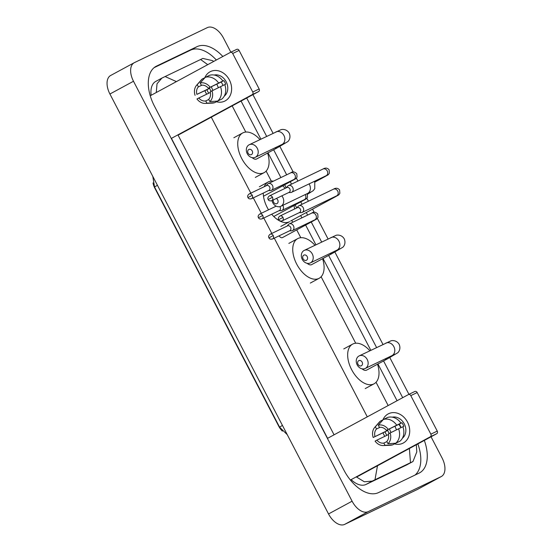 <?xml version="1.0" encoding="UTF-8"?>
<svg xmlns="http://www.w3.org/2000/svg" width="552" height="552" viewBox="0 0 552 552"><rect width="100%" height="100%" fill="white"/><g stroke="black" fill="none" stroke-linecap="round" stroke-linejoin="round"><path stroke-width="0.83" d="M153.035 182.926A11.068 6.382 61.6 0 0 154.801 188.094L278.829 426.358A11.068 6.382 61.6 0 0 282.382 431.112M407.507 422.101A16.401 13.393 64.4 0 1 407.742 438.667A16.401 13.393 64.4 0 1 394.625 443.918A16.401 13.393 64.4 0 0 402.822 443.263A16.401 13.393 64.4 0 0 407.507 422.101A16.401 13.393 64.4 0 0 394.611 412.648A16.401 13.393 64.4 0 0 382.888 419.906A16.401 13.393 64.4 0 1 388.622 413.696A16.401 13.393 64.4 0 1 407.507 422.101M384.792 436.342A16.401 13.393 64.4 0 1 383.937 434.859A16.401 13.393 64.4 0 1 383.012 432.823A16.401 13.393 64.4 0 0 383.937 434.859A16.401 13.393 64.4 0 0 384.792 436.342M350.389 480.04L430.332 436.777A2.049 1.677 -115.6 0 0 430.857 434.162L437.253 431.091A2.049 1.677 64.4 0 1 436.729 433.706L356.509 477.121M408.494 394.542L414.773 391.527A2.049 1.677 64.4 0 1 414.828 391.499A2.049 1.677 64.4 0 1 417.188 392.548L410.791 395.618L430.857 434.162M410.791 395.618A2.049 1.677 -115.6 0 0 408.432 394.57A2.049 1.677 -115.6 0 0 408.376 394.604L327.412 438.419M417.188 392.548L437.253 431.091M396.605 429.767A10.253 8.37 64.4 0 1 396.032 428.78A10.253 8.37 64.4 0 1 395.032 426.192M390.112 432.982L388.297 433.962A8.197 6.7 64.4 0 1 386.786 441.476L387.952 443.711A10.66 8.708 64.4 0 0 390.112 432.982L402.863 426.731A13.531 11.054 64.4 0 1 399.958 441.179L395.694 443.228L387.952 443.711M386.862 441.621L383.84 443.07A8.197 6.7 64.4 0 1 376.885 440.144L388.449 434.59M386.883 435.342A11.889 9.715 64.4 0 1 385.896 433.72A11.889 9.715 64.4 0 1 385.075 431.83L373.186 437.488L387.787 430.36A8.197 6.7 -115.6 0 0 388.546 432.285A8.197 6.7 -115.6 0 0 389.257 433.444M391.14 432.471A8.197 6.7 64.4 0 1 390.464 431.36A8.197 6.7 64.4 0 1 389.553 428.814M401.035 427.614A8.197 6.7 -115.6 0 0 400.331 425.902A8.197 6.7 -115.6 0 0 399.199 424.184L386.407 430.332A8.197 6.7 64.4 0 0 379.459 427.4L378.292 425.164L383.343 419.506L387.607 417.457A13.531 11.054 64.4 0 1 400.973 423.094L386.407 430.332M400.973 423.094L401.911 422.722A11.889 9.715 64.4 0 1 402.988 424.467A11.889 9.715 64.4 0 1 403.802 426.358L402.891 426.793M392.265 417.167A11.889 9.715 64.4 0 1 404.264 423.853A11.889 9.715 64.4 0 1 402.387 438.24M383.84 443.07L385.006 445.312L392.748 444.822L396.936 442.628M392.748 444.822A13.531 11.054 64.4 0 1 390.278 445.257L383.412 445.554A10.66 8.708 64.4 0 1 375.077 441.124L376.885 440.144M373.186 437.488A10.66 8.708 64.4 0 1 374.698 427.407L379.224 422.232A13.531 11.054 64.4 0 1 380.397 421.1L375.346 426.758L376.512 428.994L379.99 427.324M383.06 419.824L380.397 421.1M383.343 419.506A13.531 11.054 64.4 0 1 396.709 425.143M385.006 445.312A10.66 8.708 64.4 0 1 383.412 445.554M374.698 427.407A10.66 8.708 64.4 0 1 375.346 426.758M378.292 425.164A10.66 8.708 64.4 0 1 388.222 429.346M374.994 436.508A8.197 6.7 64.4 0 1 376.512 428.994M398.599 428.78A13.531 11.054 64.4 0 1 395.694 443.228M401.911 422.722L399.199 424.184M387.787 430.36L385.075 431.83M362.126 362.091A2.87 2.346 -115.6 0 0 358.738 360.663A2.87 2.346 -115.6 0 0 358 364.32A2.87 2.346 -115.6 0 0 361.387 365.748A2.87 2.346 -115.6 0 0 362.126 362.091M357.185 364.893A6.969 5.692 64.4 0 1 359.179 355.895A6.969 5.692 64.4 0 1 367.204 359.469A6.969 5.692 64.4 0 1 365.217 368.467A6.969 5.692 64.4 0 1 357.185 364.893M362.077 368.826A6.969 4.016 61.6 0 0 366.556 370.151A6.969 4.016 61.6 0 0 366.652 370.102A6.969 4.016 61.6 0 0 366.756 370.047M377.527 364.216A22.549 13 -118.4 0 1 374.07 383.806A22.549 13 -118.4 0 1 373.745 383.971A22.549 13 -118.4 0 1 351.755 369.881A22.549 13 -118.4 0 1 352.604 344.137A22.549 13 -118.4 0 1 352.928 343.972A22.549 13 -118.4 0 1 369.874 350.762M307.202 256.577A2.87 2.346 -115.6 0 0 303.814 255.148A2.87 2.346 -115.6 0 0 303.076 258.805A2.87 2.346 -115.6 0 0 306.463 260.24A2.87 2.346 -115.6 0 0 307.202 256.577M302.261 259.378A6.969 5.692 64.4 0 1 304.255 250.387A6.969 5.692 64.4 0 1 312.28 253.954A6.969 5.692 64.4 0 1 310.286 262.952A6.969 5.692 64.4 0 1 302.261 259.378M307.153 263.311A6.969 4.016 61.6 0 0 311.632 264.643A6.969 4.016 61.6 0 0 311.728 264.587A6.969 4.016 61.6 0 0 311.825 264.532M322.603 258.702A22.549 13 -118.4 0 1 319.146 278.291A22.549 13 -118.4 0 1 318.821 278.456A22.549 13 -118.4 0 1 296.831 264.367A22.549 13 -118.4 0 1 297.68 238.63A22.549 13 -118.4 0 1 298.004 238.464A22.549 13 -118.4 0 1 314.95 245.247M273.274 199.955A2.87 2.346 -115.6 0 0 273.585 202.163A2.87 2.346 -115.6 0 0 276.973 203.591A2.87 2.346 -115.6 0 0 277.711 199.927A2.87 2.346 -115.6 0 0 276.29 198.506M281.824 195.85A6.969 5.692 64.4 0 1 282.79 197.312A6.969 5.692 64.4 0 1 280.795 206.303A6.969 5.692 64.4 0 1 272.771 202.736A6.969 5.692 64.4 0 1 271.998 200.569M264.27 186.693A22.549 13 -118.4 0 1 268.189 181.981A22.549 13 -118.4 0 1 268.513 181.815A22.549 13 -118.4 0 1 273.475 181.132M282.686 185.845A22.549 13 -118.4 0 1 285.205 188.315M294.03 205.523A22.549 13 -118.4 0 1 294.526 209.015M280.816 226.43L289.655 221.642A22.549 13 -118.4 0 1 289.331 221.807A22.549 13 -118.4 0 1 271.694 214.217M268.541 209.815A22.549 13 -118.4 0 1 263.242 193.096M252.202 150.917A2.87 2.346 -115.6 0 0 248.814 149.488A2.87 2.346 -115.6 0 0 248.076 153.152A2.87 2.346 -115.6 0 0 251.464 154.581A2.87 2.346 -115.6 0 0 252.202 150.917M247.261 153.718A6.969 5.692 64.4 0 1 249.249 144.727A6.969 5.692 64.4 0 1 257.28 148.302A6.969 5.692 64.4 0 1 255.286 157.292A6.969 5.692 64.4 0 1 247.261 153.718M252.154 157.651A6.969 4.016 61.6 0 0 256.625 158.983A6.969 4.016 61.6 0 0 256.728 158.928A6.969 4.016 61.6 0 0 256.825 158.872M267.596 153.049A22.549 13 -118.4 0 1 264.146 172.631A22.549 13 -118.4 0 1 263.822 172.797A22.549 13 -118.4 0 1 241.831 158.707A22.549 13 -118.4 0 1 242.673 132.97A22.549 13 -118.4 0 1 242.997 132.804A22.549 13 -118.4 0 1 259.951 139.587M299.198 212.686L301.068 212.658A3.691 3.015 -115.6 0 0 302.137 212.41A3.691 3.015 -115.6 0 0 302.241 212.361A3.691 3.015 -115.6 0 0 303.186 207.649A3.691 3.015 -115.6 0 0 298.942 205.758A3.691 3.015 -115.6 0 0 298.832 205.813A3.691 3.015 -115.6 0 0 298.08 206.434L296.893 207.876M282.203 220.848C280.299 221.242 279.133 220.848 278.684 219.675L282.962 217.405A2.663 2.173 -115.6 0 1 282.203 220.848L299.557 212.513A2.663 2.173 -115.6 0 0 299.632 212.472A2.663 2.173 -115.6 0 0 300.322 209.07A2.663 2.173 -115.6 0 0 297.252 207.704A2.663 2.173 -115.6 0 0 297.176 207.745M288.717 192.544L290.587 192.517A3.691 3.015 -115.6 0 0 291.649 192.268A3.691 3.015 -115.6 0 0 291.753 192.213A3.691 3.015 -115.6 0 0 292.705 187.507A3.691 3.015 -115.6 0 0 288.454 185.617A3.691 3.015 -115.6 0 0 288.351 185.672A3.691 3.015 -115.6 0 0 287.599 186.293L286.405 187.735M271.715 200.7C269.818 201.1 268.645 200.707 268.196 199.534L272.481 197.264A2.663 2.173 -115.6 0 1 271.715 200.7L289.075 192.372A2.663 2.173 -115.6 0 0 289.151 192.331A2.663 2.173 -115.6 0 0 289.834 188.929A2.663 2.173 -115.6 0 0 286.764 187.563A2.663 2.173 -115.6 0 0 286.688 187.604M279.119 235.828A3.691 2.125 61.6 0 0 282.417 237.622A3.691 2.125 61.6 0 0 282.472 237.595A3.691 2.125 61.6 0 0 282.52 237.567M289.476 230.853L291.346 230.833A3.691 3.015 -115.6 0 0 292.408 230.584A3.691 3.015 -115.6 0 0 292.519 230.529A3.691 3.015 -115.6 0 0 293.464 225.823A3.691 3.015 -115.6 0 0 289.213 223.933A3.691 3.015 -115.6 0 0 289.11 223.988A3.691 3.015 -115.6 0 0 288.358 224.609L287.164 226.051M272.474 239.016C270.577 239.409 269.404 239.023 268.962 237.843L273.24 235.58A2.663 2.173 -115.6 0 1 272.474 239.016L289.834 230.688A2.663 2.173 -115.6 0 0 289.91 230.646A2.663 2.173 -115.6 0 0 290.593 227.245A2.663 2.173 -115.6 0 0 287.523 225.878A2.663 2.173 -115.6 0 0 287.447 225.92M278.988 210.712L280.858 210.691A3.691 3.015 -115.6 0 0 281.92 210.443A3.691 3.015 -115.6 0 0 282.031 210.388A3.691 3.015 -115.6 0 0 282.976 205.682A3.691 3.015 -115.6 0 0 282.79 205.351M261.993 218.875C260.089 219.268 258.916 218.882 258.474 217.702L262.752 215.439A2.663 2.173 -115.6 0 1 261.993 218.875L279.346 210.54A2.663 2.173 -115.6 0 0 279.422 210.505A2.663 2.173 -115.6 0 0 280.112 207.103A2.663 2.173 -115.6 0 0 279.823 206.648M268.5 190.571L270.37 190.543A3.691 3.015 -115.6 0 0 271.439 190.302A3.691 3.015 -115.6 0 0 271.543 190.247A3.691 3.015 -115.6 0 0 272.495 185.534A3.691 3.015 -115.6 0 0 268.244 183.643A3.691 3.015 -115.6 0 0 268.134 183.699A3.691 3.015 -115.6 0 0 267.382 184.327L266.195 185.769M251.505 198.734C249.607 199.127 248.434 198.734 247.986 197.561L252.264 195.291A2.663 2.173 -115.6 0 1 251.505 198.734L268.858 190.399A2.663 2.173 -115.6 0 0 268.941 190.357A2.663 2.173 -115.6 0 0 269.624 186.962A2.663 2.173 -115.6 0 0 266.554 185.596A2.663 2.173 -115.6 0 0 266.478 185.631M229.404 79.964A16.401 13.393 64.4 0 1 229.639 96.531A16.401 13.393 64.4 0 1 216.522 101.782A16.401 13.393 64.4 0 0 224.712 101.126L224.712 101.126A16.401 13.393 64.4 0 0 229.404 79.964A16.401 13.393 64.4 0 0 216.508 70.511A16.401 13.393 64.4 0 0 204.785 77.77A16.401 13.393 64.4 0 1 210.519 71.56A16.401 13.393 64.4 0 1 229.404 79.964M206.689 94.213A16.401 13.393 64.4 0 1 205.827 92.722A16.401 13.393 64.4 0 1 204.909 90.687A16.401 13.393 64.4 0 0 205.827 92.722A16.401 13.393 64.4 0 0 206.689 94.213M171.265 138.455L252.223 94.64A2.049 1.677 -115.6 0 0 252.754 92.025L259.15 88.955A2.049 1.677 64.4 0 1 258.619 91.57L178.082 135.157M230.391 52.405L236.663 49.397A2.049 1.677 64.4 0 1 236.725 49.363A2.049 1.677 64.4 0 1 239.085 50.418L232.689 53.489L252.754 92.025M232.689 53.489A2.049 1.677 -115.6 0 0 230.329 52.433A2.049 1.677 -115.6 0 0 230.267 52.468L150.241 95.779M239.085 50.418L259.15 88.955M218.502 87.637A10.253 8.37 64.4 0 1 217.923 86.643A10.253 8.37 64.4 0 1 216.922 84.056M212.009 90.852L210.195 91.832A8.197 6.7 64.4 0 1 208.684 99.346L209.843 101.582A10.66 8.708 64.4 0 0 212.009 90.852L224.761 84.601A13.531 11.054 64.4 0 1 221.849 99.043L217.585 101.092L209.843 101.582M208.76 99.491L205.737 100.94A8.197 6.7 64.4 0 1 198.782 98.008L210.346 92.453M208.78 93.205A11.889 9.715 64.4 0 1 207.793 91.584A11.889 9.715 64.4 0 1 206.972 89.693L196.892 94.371L209.684 88.23A8.197 6.7 -115.6 0 0 210.443 90.148A8.197 6.7 -115.6 0 0 211.154 91.308M213.037 90.342A8.197 6.7 64.4 0 1 212.361 89.224A8.197 6.7 64.4 0 1 211.45 86.685M222.925 85.477A8.197 6.7 -115.6 0 0 222.228 83.766A8.197 6.7 -115.6 0 0 221.097 82.055L208.304 88.196A8.197 6.7 64.4 0 0 201.349 85.263L200.19 83.028L205.24 77.37L209.505 75.327A13.531 11.054 64.4 0 1 222.87 80.965L208.304 88.196M222.87 80.965L223.808 80.585A11.889 9.715 64.4 0 1 224.885 82.331A11.889 9.715 64.4 0 1 225.699 84.221L224.788 84.663M214.162 75.037A11.889 9.715 64.4 0 1 226.161 81.717A11.889 9.715 64.4 0 1 224.284 96.11M205.737 100.94L206.897 103.176L214.638 102.686L218.833 100.492M214.638 102.686A13.531 11.054 64.4 0 1 212.175 103.12L205.303 103.417A10.66 8.708 64.4 0 1 196.974 98.987L198.782 98.008M195.077 95.351A10.66 8.708 64.4 0 1 196.595 85.277L201.121 80.095A13.531 11.054 64.4 0 1 202.294 78.964L197.243 84.622L198.403 86.857L201.887 85.187M204.958 77.687L202.294 78.964M205.24 77.37A13.531 11.054 64.4 0 1 218.606 83.007M206.897 103.176A10.66 8.708 64.4 0 1 205.303 103.417M196.595 85.277A10.66 8.708 64.4 0 1 197.243 84.622M200.19 83.028A10.66 8.708 64.4 0 1 210.112 87.216M196.892 94.371A8.197 6.7 64.4 0 1 198.403 86.857M220.496 86.643A13.531 11.054 64.4 0 1 217.585 101.092M223.808 80.585L221.097 82.055M209.684 88.23L206.972 89.693M431.043 436.784L442.083 457.987A16.401 9.453 -118.4 0 1 441.358 476.507A16.401 9.453 -118.4 0 1 441.124 476.631L368.198 511.642A16.401 9.453 -118.4 0 1 352.1 501.195L133.494 81.254A16.401 9.453 -118.4 0 1 134.212 62.735A16.401 9.453 -118.4 0 1 134.453 62.611L207.373 27.6A16.401 9.453 -118.4 0 1 223.47 38.047L230.833 52.192M441.358 476.507L417.788 489.265A16.401 9.453 -118.4 0 1 417.547 489.389L344.627 524.4A16.401 9.453 -118.4 0 1 328.53 513.953L109.917 94.012A16.401 9.453 -118.4 0 1 110.641 75.493L134.212 62.735M252.933 94.647L273.054 133.294M279.871 146.397L293.174 171.948M296.376 178.089L297.921 181.07M306.857 198.237L308.409 201.211M312.542 209.153L314.15 212.23M317.345 218.378L328.06 238.954M334.878 252.05L382.984 344.469M389.802 357.565L408.942 394.328M222.835 56.49A35.259 20.327 61.6 0 0 197.036 46.651L156.52 66.102A35.259 20.327 61.6 0 0 156.016 66.364A35.259 20.327 61.6 0 0 154.463 106.177L343.924 470.125A35.259 20.327 61.6 0 0 378.541 492.591L419.051 473.14A35.259 20.327 61.6 0 0 419.554 472.878A35.259 20.327 61.6 0 0 424.329 440.413M402.691 397.675L383.564 360.946M376.588 347.539L328.64 255.438M321.657 242.024L311.245 222.021M307.637 215.087L306.305 212.527M302.013 204.281L300.764 201.88M291.525 184.14L290.276 181.739M286.667 174.798L273.64 149.778M266.657 136.372L246.696 98.021M216.349 59.995A35.259 20.327 61.6 0 0 190.55 50.163L154.084 67.668M415.007 475.079A35.259 20.327 61.6 0 0 417.85 443.918M171.437 138.366L327.584 438.322M156.271 92.515L157.03 83.745L161.929 78.08L155.781 81.406A22.142 12.765 61.6 0 0 151.151 95.282M351.127 479.64A22.142 12.765 61.6 0 0 365.997 484.463L406.513 465.012A22.142 12.765 61.6 0 0 406.831 464.853L412.979 461.52L410.488 462.707L409.391 448.5M377.478 465.771L374.987 479.75L372.214 481.102L364.32 481.765L356.254 476.866M334.07 434.817L177.923 134.854M161.929 78.08L202.825 58.429L212.506 60.63L213.7 61.438M416.325 444.746L416.788 451.922L412.979 461.52M374.987 479.75L410.488 462.707M165.082 76.535L176.426 81.606M207.731 64.66L200.59 59.492M401 427.627L398.903 424.329M282.438 425.406L279.567 427.138L154.553 186.99L157.423 185.258M436.729 433.706L430.332 436.777M384.889 359.014A6.969 4.016 61.6 0 0 387.18 358.986A6.969 4.016 61.6 0 0 387.283 358.938L397.564 352.887C398.158 352.624 401.249 349.375 399.172 344.372C396.557 339.825 391.444 340.384 390.616 340.998L359.179 355.895M395.018 354.218L391.865 355.667A6.969 5.692 -115.6 0 0 393.859 346.67A6.969 5.692 -115.6 0 0 385.834 343.102M329.965 253.506A6.969 4.016 61.6 0 0 332.256 253.478A6.969 4.016 61.6 0 0 332.352 253.423L342.64 247.372C343.227 247.117 346.318 243.867 344.248 238.864C341.633 234.317 336.513 234.876 335.685 235.483L304.255 250.387M340.094 248.71L336.941 250.153A6.969 5.692 -115.6 0 0 338.935 241.162A6.969 5.692 -115.6 0 0 330.903 237.588M310.603 192.061L307.45 193.51A6.969 5.692 -115.6 0 0 309.444 184.513A6.969 5.692 -115.6 0 0 309.085 183.899M274.965 147.846A6.969 4.016 61.6 0 0 277.256 147.819A6.969 4.016 61.6 0 0 277.352 147.77L287.64 141.712C288.227 141.457 291.318 138.207 289.248 133.204C286.633 128.657 281.513 129.216 280.685 129.823L249.249 144.727M285.087 143.051L281.941 144.493A6.969 5.692 -115.6 0 0 283.928 135.502A6.969 5.692 -115.6 0 0 275.903 131.928M334.202 197.016A3.691 2.125 61.6 0 0 335.133 196.926A3.691 2.125 61.6 0 0 335.188 196.898L290.649 221M337.141 195.532L336.658 195.836A3.691 3.015 -115.6 0 0 337.707 191.075A3.691 3.015 -115.6 0 0 337.596 190.875A3.691 3.015 -115.6 0 0 333.463 189.184L298.942 205.758M282.962 217.405A2.663 2.173 -115.6 0 0 279.898 216.039L297.252 207.704M323.713 176.875A3.691 2.125 61.6 0 0 324.645 176.785A3.691 2.125 61.6 0 0 324.7 176.757L314.73 182.153M326.66 175.384L326.17 175.695A3.691 3.015 -115.6 0 0 327.226 170.934A3.691 3.015 -115.6 0 0 327.115 170.727A3.691 3.015 -115.6 0 0 322.975 169.043L288.454 185.617M272.481 197.264A2.663 2.173 -115.6 0 0 269.41 195.898L286.764 187.563M312.363 221A3.691 2.125 61.6 0 0 313.294 220.91A3.691 2.125 61.6 0 0 313.35 220.883L282.472 237.595M315.302 219.517L314.819 219.827A3.691 3.015 -115.6 0 0 315.875 215.066A3.691 3.015 -115.6 0 0 315.758 214.859A3.691 3.015 -115.6 0 0 311.625 213.169L289.213 223.933M273.24 235.58A2.663 2.173 -115.6 0 0 270.169 234.214L287.523 225.878M301.882 200.859A3.691 2.125 61.6 0 0 302.813 200.769A3.691 2.125 61.6 0 0 302.862 200.742L273.771 216.487M304.821 199.375L304.331 199.679A3.691 3.015 -115.6 0 0 305.387 194.918A3.691 3.015 -115.6 0 0 305.277 194.718A3.691 3.015 -115.6 0 0 305.201 194.587M262.752 215.439A2.663 2.173 -115.6 0 0 259.681 214.072L276.172 206.151M291.394 180.718A3.691 2.125 61.6 0 0 292.325 180.628A3.691 2.125 61.6 0 0 292.381 180.601L263.497 196.229M294.333 179.227L293.85 179.538A3.691 3.015 -115.6 0 0 294.899 174.777A3.691 3.015 -115.6 0 0 294.789 174.577A3.691 3.015 -115.6 0 0 290.656 172.886L268.244 183.643M252.264 195.291A2.663 2.173 -115.6 0 0 249.2 193.924L266.554 185.596M258.619 91.57L252.223 94.64M232.171 105.887L245.792 132.059M266.119 171.099L271.308 181.07M291.78 220.393L292.739 222.242M296.721 229.887L300.799 237.719M321.119 276.759L355.723 343.227M376.043 382.267L388.159 405.541M211.292 117.183L250.836 193.145M253.299 197.871L261.317 213.286M263.78 218.012L271.805 233.427M274.268 238.16L367.28 416.836M133.494 81.254L109.917 94.012M352.1 501.195L328.53 513.953M368.198 511.642L344.627 524.4M441.124 476.631L417.547 489.389M190.55 50.163L197.036 46.651M155.526 66.647L156.52 66.102M365.997 484.463L372.214 481.102M406.513 465.012L412.723 461.651M152.794 176.364L154.553 186.99M279.567 427.138L287.275 434.7M414.828 391.499L408.432 394.57M366.652 370.102L387.283 358.938M374.07 383.806L365.231 388.587M352.604 344.137L343.765 348.926M391.865 355.667L365.217 368.467M311.728 264.587L332.352 253.423M319.146 278.291L310.307 283.072M297.68 238.63L288.841 243.411M336.941 250.153L310.286 262.952M307.485 194.249L313.15 190.723L314.757 188.674L314.757 182.215L314.267 181.408M268.189 181.981L259.35 186.762M307.45 193.51L280.795 206.303M256.728 158.928L277.352 147.77M264.146 172.631L255.3 177.42M242.673 132.97L233.834 137.752M281.941 144.493L255.286 157.292M335.188 196.898C339.425 194.442 338.355 195.477 339.853 193.324L339.597 190.005C337.382 187.169 334.657 188.439 333.463 189.184M336.658 195.836L302.137 212.41M279.898 216.039C278.353 217.295 277.953 218.509 278.684 219.675M324.7 176.757C328.944 174.301 327.874 175.336 329.365 173.183L329.109 169.864C326.894 167.028 324.169 168.298 322.975 169.043M326.17 175.695L291.649 192.268M269.41 195.898C267.872 197.154 267.465 198.361 268.196 199.534M311.625 213.169C313.474 211.602 315.516 211.871 317.759 213.997L318.014 217.315C316.524 219.461 317.586 218.426 313.35 220.883M314.819 219.827L292.408 230.584M270.169 234.214C268.631 235.469 268.231 236.677 268.962 237.843M307.147 193.655L307.526 197.167C306.036 199.32 307.105 198.285 302.862 200.742M304.331 199.679L281.92 210.443M259.681 214.072C258.143 215.328 257.743 216.536 258.474 217.702M290.656 172.886C292.498 171.313 294.547 171.589 296.79 173.707L297.045 177.026C295.548 179.179 296.617 178.144 292.381 180.601M293.85 179.538L271.439 190.302M249.2 193.924C247.662 195.18 247.255 196.395 247.986 197.561M236.725 49.363L230.329 52.433M397.067 400.717L377.947 363.989M370.827 350.306L323.023 258.474M315.896 244.791L305.629 225.064M301.875 217.854L300.688 215.57M296.721 207.959L295.141 204.923M286.24 187.818L284.659 184.782M280.899 177.565L268.017 152.821M260.896 139.138L241.079 101.064"/></g></svg>
